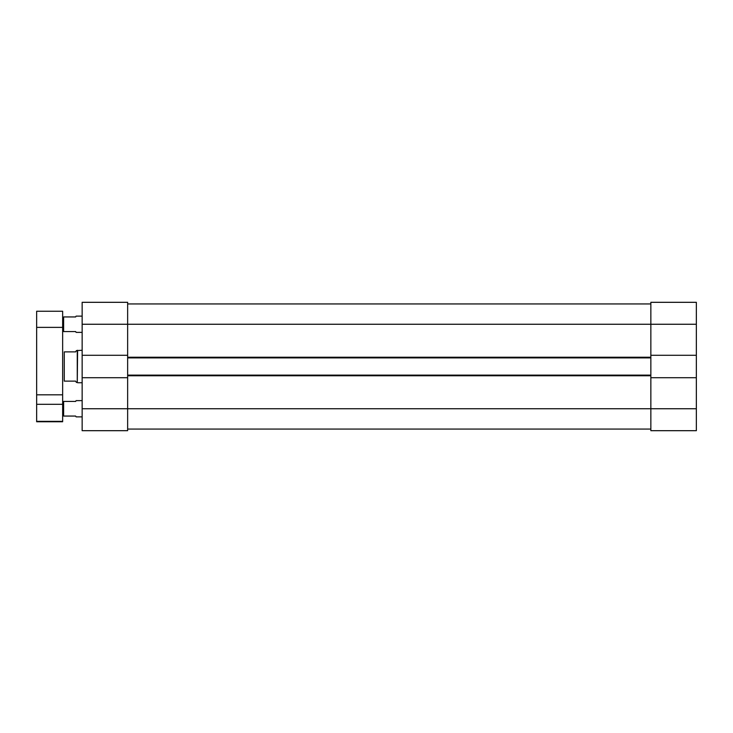 <?xml version="1.0" encoding="UTF-8"?>
<svg xmlns="http://www.w3.org/2000/svg" width="733" height="733" viewBox="0 0 733 733"><rect width="100%" height="100%" fill="white"/><g stroke="black" fill="none" stroke-linecap="round" stroke-linejoin="round"><path stroke-width="1.1" d="M696.35 377.715L650.849 377.715L650.849 430.683L696.35 430.683L696.35 302.317L650.849 302.317L650.849 355.285L696.35 355.285M82.151 324.252L127.643 324.252L127.643 302.317L82.151 302.317L82.151 355.285L127.643 355.285L127.643 324.252L696.35 324.252M696.35 408.748L127.643 408.748L127.643 377.715L82.151 377.715L82.151 430.683L127.643 430.683L127.643 408.748L82.151 408.748M82.151 377.715L82.151 355.285M650.849 377.715L650.849 355.285M127.643 355.285L127.643 377.715M127.643 375.113L650.849 375.113M127.643 357.887L650.849 357.887M127.643 303.938L650.849 303.938M127.643 429.062L650.849 429.062M77.267 350.576L76.397 350.576L75.646 351.877L64.275 351.877L64.275 381.123C61.874 381.123 61.874 381.123 64.275 381.123L75.646 381.123L76.397 382.424L77.267 382.424L77.267 350.576L82.151 350.255M77.267 382.424L77.597 350.255M64.275 351.877C61.874 351.877 61.874 351.877 64.275 351.877M62.644 404.304L62.644 421.75L36.65 421.75L36.65 404.304L62.644 404.304L62.644 327.376L36.65 327.376L36.65 311.25L62.644 311.25L62.644 327.376M62.644 394.812L36.65 394.812L36.65 404.304M36.65 394.812L36.65 327.376M82.151 400.621L76.113 400.621L75.646 401.437L63.624 401.437L63.624 416.06L75.646 416.06L76.113 416.875L82.151 416.875M82.151 316.125L76.113 316.125L75.646 316.94L63.624 316.94L63.624 331.563L75.646 331.563L76.113 332.379L82.151 332.379M127.643 375.763L650.849 375.763M127.643 357.237L650.849 357.237M62.644 421.356L36.65 421.356M77.597 382.745L82.151 382.745"/></g></svg>
